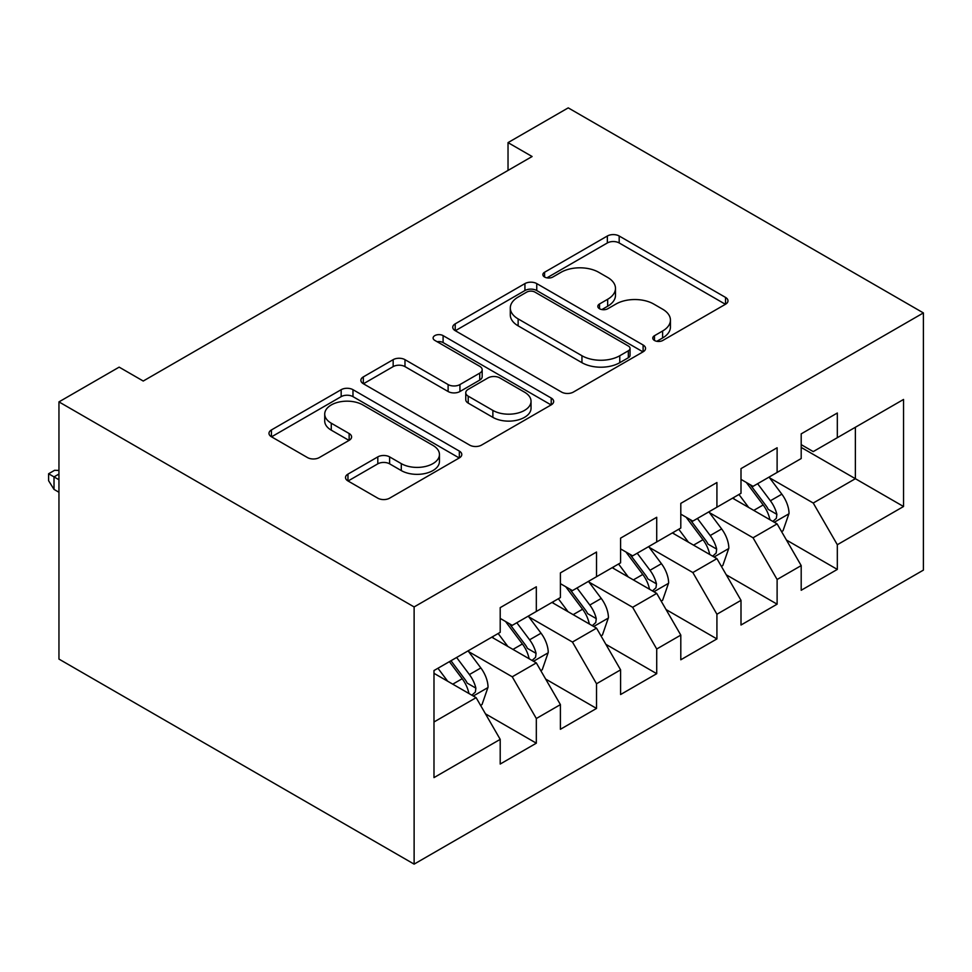 <?xml version="1.0" encoding="UTF-8"?>
<svg xmlns="http://www.w3.org/2000/svg" width="972" height="972" viewBox="0 0 972 972"><rect width="100%" height="100%" fill="white"/><g stroke="black" fill="none" stroke-linecap="round" stroke-linejoin="round"><path stroke-width="1.46" d="M654.484 340.479A5.844 3.378 0 0 0 662.758 340.479L725.537 304.224A8.359 4.824 0 0 0 727.979 300.822A8.359 4.824 0 0 0 725.537 297.408L619.176 236.002A8.359 4.824 0 0 0 607.354 236.002L544.575 272.245A5.844 3.378 0 0 0 542.862 274.639A5.844 3.378 0 0 0 544.575 277.02A5.844 3.378 0 0 0 552.849 277.02L560.978 272.33A26.742 15.443 0 0 1 598.788 272.33L607.658 277.445A26.742 15.443 0 0 1 615.483 288.368A26.742 15.443 0 0 1 607.658 299.279L599.53 303.969A5.844 3.378 0 0 0 597.816 306.362A5.844 3.378 0 0 0 599.53 308.744A5.844 3.378 0 0 0 607.804 308.744L615.932 304.054A26.742 15.443 0 0 1 653.743 304.054L662.612 309.181A26.742 15.443 0 0 1 670.437 320.092A26.742 15.443 0 0 1 662.612 331.002L654.484 335.705A5.844 3.378 0 0 0 652.771 338.086A5.844 3.378 0 0 0 654.484 340.479L654.484 335.705M347.964 474.117A8.359 4.824 0 0 0 345.51 477.531A8.359 4.824 0 0 0 347.964 480.946L377.804 498.174A8.359 4.824 0 0 0 389.614 498.174L459.343 457.909A8.359 4.824 0 0 0 461.785 454.507A8.359 4.824 0 0 0 459.343 451.093L352.982 389.687A8.359 4.824 0 0 0 341.172 389.687L271.443 429.94A8.359 4.824 0 0 0 268.989 433.354A8.359 4.824 0 0 0 271.443 436.768L307.48 457.569A8.359 4.824 0 0 0 319.302 457.569L349.142 440.34A8.359 4.824 0 0 0 351.597 436.938A8.359 4.824 0 0 0 349.142 433.524L331.27 423.209A22.356 12.903 0 0 1 324.721 414.072A22.356 12.903 0 0 1 338.523 402.153A22.356 12.903 0 0 1 362.884 404.947L432.905 445.383A22.356 12.903 0 0 1 439.453 454.507A22.356 12.903 0 0 1 425.651 466.426A22.356 12.903 0 0 1 401.29 463.632L389.614 456.889A8.359 4.824 0 0 0 377.804 456.889L347.964 474.117L347.964 480.946M58.952 401.886L414.121 606.941L414.121 864.132L58.952 659.077L58.952 401.886L119.155 367.137L143.236 381.036L532.109 156.516L508.028 142.617L508.028 170.416M508.028 142.617L568.231 107.868L923.4 312.923L414.121 606.941M561.561 392.068A8.359 4.824 0 0 0 573.383 392.068L643.112 351.815A8.359 4.824 0 0 0 645.554 348.401A8.359 4.824 0 0 0 643.112 344.999L536.751 283.593A8.359 4.824 0 0 0 524.929 283.593L455.212 323.846A8.359 4.824 0 0 0 452.758 327.26A8.359 4.824 0 0 0 455.212 330.662L561.561 392.068M437.157 341.743A5.844 3.378 0 0 1 443.098 342.569L443.098 335.619L551.221 398.046A8.359 4.824 0 0 1 553.676 401.46A8.359 4.824 0 0 1 551.221 404.862L481.505 445.115A8.359 4.824 0 0 1 469.683 445.115L363.321 383.721L363.321 376.893A8.359 4.824 0 0 0 360.879 380.307A8.359 4.824 0 0 0 363.321 383.721M363.321 376.893L393.162 359.664A8.359 4.824 0 0 1 404.984 359.664L448.116 384.572A8.359 4.824 0 0 0 459.938 384.572L479.731 373.139A8.359 4.824 0 0 0 482.173 369.725A8.359 4.824 0 0 0 479.731 366.323L434.824 340.394A5.844 3.378 0 0 1 433.111 338.001A5.844 3.378 0 0 1 436.72 334.878A5.844 3.378 0 0 1 443.098 335.619M414.121 864.132L923.4 570.114L923.4 312.923M801.195 447.424L855.372 478.698L855.372 427.267L903.535 399.456L837.317 437.692L837.317 413.015L801.195 433.864L801.195 458.541L777.114 472.441L777.114 447.764L741.004 468.626L741.004 493.302L716.923 507.202L716.923 482.525L680.801 503.375L680.801 528.051L656.72 541.951L656.72 517.274L620.598 538.136L620.598 562.812L596.529 576.712L596.529 552.035L560.407 572.885L560.407 597.561L536.325 611.461L536.325 586.784L500.203 607.646L500.203 632.322L433.986 670.546L433.986 777.6L500.203 739.364L476.122 697.653L433.986 673.329M903.535 399.456L903.535 506.509L837.317 544.733L813.236 503.034L769.593 477.835M786.445 540.043L837.317 569.41L837.317 544.733M837.317 569.41L801.195 590.271L801.195 565.595L777.114 579.494L753.045 537.783L709.39 512.584M726.254 574.804L777.114 604.171L777.114 579.494M777.114 604.171L741.004 625.02L741.004 600.344L716.923 614.243L692.842 572.544L649.199 547.345M666.051 609.553L716.923 638.92L716.923 614.243M716.923 638.92L680.801 659.781L680.801 635.105L656.72 649.004L632.638 607.293L588.996 582.094M605.86 644.314L656.72 673.681L656.72 649.004M656.72 673.681L620.598 694.53L620.598 669.854L596.529 683.753L572.447 642.055L528.804 616.856M545.657 679.063L596.529 708.43L596.529 683.753M596.529 708.43L560.407 729.292L560.407 704.615L536.325 718.515L512.244 676.804L468.601 651.605M485.453 713.825L536.325 743.191L536.325 718.515M536.325 743.191L500.203 764.041L500.203 739.364M500.203 618.411L512.244 625.373L536.325 611.461M433.986 721.989L476.122 697.653M560.407 583.662L572.447 590.612L596.529 576.712M512.244 676.804L536.325 662.904L491.783 637.182M560.407 704.615L536.325 662.904M620.598 548.901L632.638 555.863L656.72 541.951M572.447 642.055L596.529 628.143L551.975 602.433M620.598 669.854L596.529 628.143M680.801 514.152L692.842 521.101L716.923 507.202M632.638 607.293L656.72 593.394L612.178 567.672M680.801 635.105L656.72 593.394M741.004 479.39L753.045 486.352L777.114 472.441M692.842 572.544L716.923 558.633L672.369 532.923M741.004 600.344L716.923 558.633M801.195 444.641L813.236 451.591L837.317 437.692M753.045 537.783L777.114 523.884L732.572 498.162M801.195 565.595L777.114 523.884M813.236 503.034L855.372 478.698L903.535 506.509M656.817 341.306L662.612 337.964A26.742 15.443 0 0 0 670.437 327.042L670.437 320.092M615.483 288.368L615.483 295.318A26.742 15.443 0 0 1 607.658 306.229L601.875 309.57M725.428 304.297L619.176 242.951A8.359 4.824 0 0 0 607.354 242.951L546.92 277.846M643.002 351.888L536.751 290.543A8.359 4.824 0 0 0 524.929 290.543L455.321 330.735M628.337 350.795A5.844 3.378 0 0 0 630.05 348.401A5.844 3.378 0 0 0 628.337 346.02L534.977 292.122A5.844 3.378 0 0 0 526.702 292.122L518.137 297.067A26.742 15.443 0 0 0 510.3 307.978A26.742 15.443 0 0 0 518.137 318.901L581.949 355.74A26.742 15.443 0 0 0 619.772 355.74L628.337 350.795L628.337 357.745A5.844 3.378 0 0 0 630.05 355.363L630.05 348.401M510.3 307.978L510.3 314.928A26.742 15.443 0 0 0 518.137 325.851L518.137 318.901M628.337 357.745L619.772 362.69A26.742 15.443 0 0 1 581.949 362.69L518.137 325.851M363.431 383.782L393.162 366.614L393.162 359.664M482.173 369.725L482.173 376.674A8.359 4.824 0 0 1 479.731 380.088L459.938 391.522A8.359 4.824 0 0 1 448.116 391.522L404.984 366.614A8.359 4.824 0 0 0 393.162 366.614M443.098 342.569L551.112 404.935M492.877 410.415A22.356 12.903 0 0 0 517.238 413.209A22.356 12.903 0 0 0 531.04 401.29A22.356 12.903 0 0 0 524.491 392.153L499.815 377.914A8.359 4.824 0 0 0 488.005 377.914L468.212 389.347A8.359 4.824 0 0 0 465.758 392.761A8.359 4.824 0 0 0 468.212 396.163L492.877 410.415L492.877 417.365A22.356 12.903 0 0 0 517.238 420.159A22.356 12.903 0 0 0 531.04 408.24L531.04 401.29M465.758 392.761L465.758 399.711A8.359 4.824 0 0 0 468.212 403.113L468.212 396.163M492.877 417.365L468.212 403.113M439.453 454.507L439.453 461.457A22.356 12.903 0 0 1 425.651 473.376A22.356 12.903 0 0 1 401.29 470.582L389.614 463.838A8.359 4.824 0 0 0 377.804 463.838L348.073 481.006M324.721 414.072L324.721 421.034A22.356 12.903 0 0 0 331.27 430.159L331.27 423.209M349.033 440.413L331.27 430.159M459.234 457.982L352.982 396.637A8.359 4.824 0 0 0 341.172 396.637L271.553 436.829M781.573 531.599L783.019 530.761L789.033 513.386A22.563 13.025 -120 0 0 781.84 494.177L769.046 477.106M748.671 507.457L738.951 494.481M734.407 499.219L733.301 497.749M772.862 521.429L776.361 518.283L776.859 514.346A22.563 13.025 -120 0 0 770.395 500.774L757.613 483.704M750.311 484.773L766.106 505.853A11.494 6.634 60 0 1 768.196 509.352L776.859 514.346M746.338 482.477L763.178 504.954A22.563 13.025 60 0 1 769.63 518.513L770.091 519.826M721.37 566.36L722.816 565.522L728.842 548.135A22.563 13.025 -120 0 0 721.637 528.926L708.855 511.855M688.468 542.218L678.748 529.242M674.203 533.98L673.098 532.498M712.67 556.178L716.17 553.044L716.656 549.107A22.563 13.025 -120 0 0 710.204 535.536L697.41 518.465M690.108 519.522L705.903 540.614A11.494 6.634 60 0 1 707.993 544.101L716.656 549.107M686.147 517.238L702.975 539.703A22.563 13.025 60 0 1 709.438 553.275L709.888 554.575M661.179 601.109L662.625 600.271L668.639 582.896A22.563 13.025 -120 0 0 661.434 563.687L648.652 546.616M628.277 576.967L618.557 563.991M614.012 568.729L612.895 567.259M652.467 590.94L655.966 587.793L656.465 583.856A22.563 13.025 -120 0 0 650.001 570.285L637.219 553.214M629.917 554.283L645.712 575.363A11.494 6.634 60 0 1 647.802 578.862L656.465 583.856M625.944 551.987L642.784 574.464A22.563 13.025 60 0 1 649.235 588.024L649.697 589.336M600.975 635.87L602.421 635.032L608.436 617.657A22.563 13.025 -120 0 0 601.243 598.436L588.449 581.365M568.073 611.728L558.353 598.752M553.809 603.49L552.703 602.008M592.276 625.689L595.763 622.554L596.261 618.617A22.563 13.025 -120 0 0 589.81 605.046L577.016 587.975M569.713 589.032L585.509 610.124A11.494 6.634 60 0 1 587.598 613.611L596.261 618.617M565.753 586.748L582.58 609.213A22.563 13.025 60 0 1 589.032 622.785L589.494 624.085M540.784 670.619L542.23 669.781L548.244 652.406A22.563 13.025 -120 0 0 541.04 633.197L528.258 616.127M507.882 646.477L498.15 633.501M493.606 638.24L492.5 636.769M532.073 660.45L535.572 657.303L536.058 653.366A22.563 13.025 -120 0 0 529.606 639.795L516.812 622.724M509.522 623.793L525.317 644.873A11.494 6.634 60 0 1 527.395 648.373L536.058 653.366M505.549 621.497L522.377 643.974A22.563 13.025 60 0 1 528.841 657.534L529.29 658.846M480.581 705.38L482.027 704.542L488.041 687.168A22.563 13.025 -120 0 0 480.848 667.946L468.054 650.876M447.679 681.238L437.959 668.262M471.882 695.199L475.369 692.064L475.867 688.127A22.563 13.025 -120 0 0 469.403 674.556L456.621 657.485M450.972 660.741L465.114 679.635A11.494 6.634 60 0 1 467.204 683.122L475.867 688.127M449.392 661.653L462.186 678.723A22.563 13.025 60 0 1 468.638 692.295L469.099 693.595M58.952 474.044L54.019 476.9L54.019 489.402L58.952 492.257M54.019 489.402L48.6 480.715L48.6 473.765L58.952 479.743M48.6 473.765L54.614 470.29L58.952 470.436M662.612 337.964L662.612 331.002M599.53 308.744L599.53 303.969M607.658 306.229L607.658 299.279M544.575 277.02L544.575 272.245M607.354 242.951L607.354 236.002M619.176 242.951L619.176 236.002M725.537 304.224L725.537 297.408M455.212 330.662L455.212 323.846M524.929 290.543L524.929 283.593M536.751 290.543L536.751 283.593M643.112 351.815L643.112 344.999M581.949 362.69L581.949 355.74M619.772 362.69L619.772 355.74M404.984 366.614L404.984 359.664M448.116 391.522L448.116 384.572M459.938 391.522L459.938 384.572M479.731 380.088L479.731 373.139M551.221 404.862L551.221 398.046M377.804 463.838L377.804 456.889M389.614 463.838L389.614 456.889M401.29 470.582L401.29 463.632M349.142 440.34L349.142 433.524M271.443 436.768L271.443 429.94M341.172 396.637L341.172 389.687M352.982 396.637L352.982 389.687M459.343 457.909L459.343 451.093M774.295 522.256L788.887 513.823M770.395 500.774L781.84 494.177M753.75 510.397L763.178 504.954M714.092 557.005L728.684 548.572M710.204 535.536L721.637 528.926M693.546 545.146L702.975 539.703M653.889 591.766L668.493 583.334M650.001 570.285L661.434 563.687M633.355 579.907L642.784 574.464M593.698 626.515L608.29 618.083M589.81 605.046L601.243 598.436M573.152 614.656L582.58 609.213M533.494 661.276L548.099 652.844M529.606 639.795L541.04 633.197M512.961 649.418L522.377 643.974M473.303 696.025L487.895 687.593M469.403 674.556L480.848 667.946M452.758 684.167L462.186 678.723"/></g></svg>
